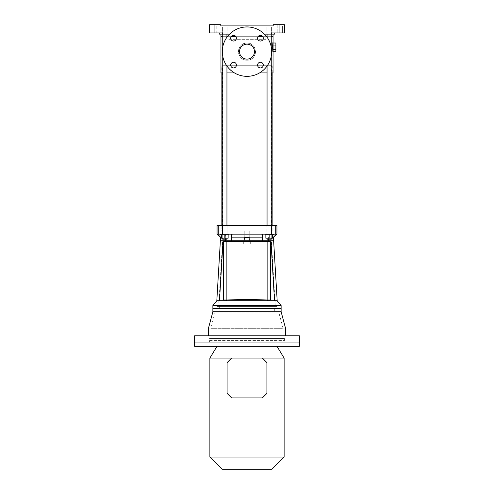<?xml version="1.0" encoding="UTF-8"?>
<svg xmlns="http://www.w3.org/2000/svg" width="494" height="494" viewBox="0 0 494 494"><rect width="100%" height="100%" fill="white"/><g stroke="black" fill="none" stroke-linecap="round" stroke-linejoin="round"><path stroke-width="0.37" stroke-dasharray="2.47 1.85" d="M216.761 24.7L212.871 24.7L216.761 24.7L212.871 24.7L216.761 24.7L216.761 32.931L212.871 32.931L216.761 32.931L212.871 32.931L216.761 32.931L216.761 24.7M214.069 24.7L220.806 24.7L220.806 25.898L220.806 24.7L209.579 24.7L214.069 24.7L214.069 32.931L222.3 32.931L219.305 32.931L222.3 32.931L222.3 34.129L274.695 34.129L274.695 32.931L271.7 32.931L284.421 32.931L284.421 24.7L284.421 25.898L284.421 24.7L273.194 24.7L284.421 24.7L273.194 24.7L273.194 25.898L273.194 24.7L273.194 25.898L220.806 25.898L220.806 24.7L209.579 24.7L209.579 32.931L214.069 32.931M284.421 32.931L284.421 25.898L273.194 25.898L284.421 25.898L284.421 32.931L282.383 32.931L282.383 25.898L282.383 32.931L284.421 32.931M281.129 24.7L277.239 24.7L281.129 24.7L277.239 24.7L281.129 24.7L281.129 32.931L277.239 32.931L281.129 32.931L277.239 32.931L281.129 32.931L281.129 24.7M209.579 32.931L211.821 32.931L209.579 32.931L209.579 25.898L220.806 25.898L209.579 25.898L209.579 32.931M264.413 34.129L229.587 34.129M211.821 32.931L211.821 25.898L211.821 32.931M271.7 34.129L271.7 32.931L274.695 32.931M222.3 34.129L219.305 34.129L219.305 32.931M269.156 34.129L266.908 34.129L269.156 34.129M224.844 34.129L227.092 34.129L224.844 34.129M273.046 34.129L220.954 34.129L273.046 34.129M273.046 36.673L220.954 36.673L273.046 36.673M222.751 36.673L226.944 36.673L222.751 36.673M227.357 36.673L231.155 36.673L227.357 36.673M235.959 36.673L258.041 36.673L235.959 36.673M262.845 36.673L266.643 36.673L262.845 36.673M267.056 36.673L271.249 36.673L267.056 36.673M265.858 39.668L228.142 39.668L265.858 39.668L265.858 36.673L228.142 36.673L265.858 36.673L228.142 36.673L265.858 36.673L265.858 39.069L228.142 39.069L265.858 39.069M224.844 26.948L227.092 26.948L224.844 26.948M269.156 26.948L266.908 26.948L269.156 26.948M273.194 42.361L273.194 51.944M273.194 49.227L273.194 45.078L273.194 51.302L273.194 49.227L275.887 49.227L275.887 45.078L273.194 45.078L273.194 43.003L273.194 45.078M247 60.175C258.01 60.706 258.004 42.577 247 43.114C235.99 42.583 235.99 60.706 247 60.175C235.99 60.706 235.996 42.583 246.994 43.114C258.01 42.577 258.01 60.706 247 60.175A8.534 8.534 0 0 1 239.609 47.375A8.534 8.534 0 0 1 254.391 47.375A8.534 8.534 0 0 1 247 60.175A8.534 8.534 0 0 0 255.534 51.642A8.534 8.534 0 0 0 247 43.114A8.534 8.534 0 0 0 238.466 51.642A8.534 8.534 0 0 0 247 60.175M234.422 72.902L259.578 72.902M267.056 72.902L271.249 72.902M273.046 72.902L220.954 72.902M222.751 72.902L226.944 72.902M273.046 42.361L272.639 45.726M272.608 47.634L272.614 47.998M272.639 48.505L272.663 48.918M272.83 50.561L273.046 51.944M221.775 72.902L272.225 72.902L221.775 72.902L221.775 65.714L272.225 65.714L221.775 65.714M271.7 51.642A24.7 24.7 0 0 0 234.65 30.251A24.7 24.7 0 0 0 234.65 73.032A24.7 24.7 0 0 0 271.7 51.642A24.7 24.7 0 0 0 234.65 30.251A24.7 24.7 0 0 0 234.65 73.032A24.7 24.7 0 0 0 271.7 51.642A24.7 24.7 0 0 1 234.65 73.032A24.7 24.7 0 0 1 234.65 30.251A24.7 24.7 0 0 1 271.7 51.642M260.443 35.358A2.847 2.847 0 0 0 257.979 39.625A2.847 2.847 0 0 0 262.907 39.625A2.847 2.847 0 0 0 260.443 35.358A2.847 2.847 0 0 1 262.907 39.625A2.847 2.847 0 0 1 257.979 39.625A2.847 2.847 0 0 1 260.443 35.358A2.847 2.847 0 0 1 263.283 38.199A2.847 2.847 0 0 1 260.443 41.045A2.847 2.847 0 0 1 257.596 38.199A2.847 2.847 0 0 1 260.443 35.358M233.557 35.358A2.847 2.847 0 0 0 231.093 39.625A2.847 2.847 0 0 0 236.021 39.625A2.847 2.847 0 0 0 233.557 35.358A2.847 2.847 0 0 1 236.404 38.199A2.847 2.847 0 0 1 233.557 41.045A2.847 2.847 0 0 1 230.717 38.199A2.847 2.847 0 0 1 233.557 35.358M233.557 62.244A2.847 2.847 0 0 0 230.717 65.085A2.847 2.847 0 0 0 233.557 67.931A2.847 2.847 0 0 0 236.404 65.085A2.847 2.847 0 0 0 233.557 62.244M260.443 62.244A2.847 2.847 0 0 0 257.596 65.085A2.847 2.847 0 0 0 260.443 67.931A2.847 2.847 0 0 0 263.283 65.085A2.847 2.847 0 0 0 260.443 62.244M254.484 51.642A7.484 7.484 0 0 1 247 59.126A7.484 7.484 0 0 1 239.516 51.642A7.484 7.484 0 0 1 247 44.157A7.484 7.484 0 0 1 254.484 51.642M233.557 67.931A2.847 2.847 0 0 1 231.093 63.664A2.847 2.847 0 0 1 236.021 63.664A2.847 2.847 0 0 1 233.557 67.931A2.847 2.847 0 0 1 231.093 63.664A2.847 2.847 0 0 1 236.021 63.664A2.847 2.847 0 0 1 233.557 67.931M263.283 65.085A2.847 2.847 0 0 1 259.023 67.548A2.847 2.847 0 0 1 259.023 62.621A2.847 2.847 0 0 1 263.283 65.085M233.557 41.045A2.847 2.847 0 0 1 230.717 38.199A2.847 2.847 0 0 1 233.557 35.358A2.847 2.847 0 0 1 236.404 38.199A2.847 2.847 0 0 1 233.557 41.045M260.443 67.931A2.847 2.847 0 0 1 257.979 63.664A2.847 2.847 0 0 1 262.907 63.664A2.847 2.847 0 0 1 260.443 67.931M275.887 45.078L275.887 43.003M275.887 51.302L275.887 49.227M228.142 39.668L228.142 39.069M222.3 231.149L271.7 231.149L222.3 231.149L222.3 65.714L271.7 65.714L222.3 65.714M221.855 231.149L272.145 231.149L221.855 231.149L221.855 225.462L272.145 225.462L221.855 225.462L221.855 231.149L272.145 231.149L221.855 231.149M221.855 72.902L221.855 65.714L272.145 65.714L221.855 65.714M217.446 300.753L277.183 300.753M221.553 237.139L225.394 237.139L225.418 240.726L220.38 240.726L226.345 240.726L225.418 240.726L226.345 240.726L226.345 300.753L218.861 300.753L267.655 300.753L226.345 300.753L226.345 240.726L271.397 240.726L267.655 240.726L267.655 300.753L275.139 300.753L267.655 300.753L274.967 300.753L267.655 300.753L267.655 240.726L267.655 300.753M247 240.726L250.291 240.726L243.709 240.726L250.291 240.726L247 240.726L247 243.869L250.291 243.869L250.291 240.726L250.291 243.869L247 243.869L247 240.726L247 243.869L243.709 243.869L243.709 240.726L243.709 243.869L247 243.869L247 241.344M258.078 240.726L235.922 240.726L258.078 240.726L258.078 231.149L235.922 231.149L258.078 231.149M219.484 300.753L223.047 240.726L219.484 300.753L224.955 300.753L219.484 300.753L223.047 240.726L220.355 240.726M273.645 240.726L267.655 240.726M249.235 231.149L244.765 231.149L249.235 231.149L244.765 231.149L249.235 231.149L249.235 240.726L249.235 231.149M217.064 234.144L276.936 234.144M217.064 225.462L276.936 225.462M266.908 225.462L271.397 225.462L266.908 225.462L271.397 225.462L266.908 225.462L266.908 234.144L271.397 234.144L266.908 234.144L271.397 234.144L266.908 234.144L266.908 225.462M222.603 225.462L227.092 225.462L222.603 225.462L227.092 225.462L222.603 225.462L222.603 234.144L227.092 234.144L222.603 234.144L227.092 234.144L222.603 234.144L222.603 225.462M232.1 234.144L231.408 234.144L232.1 234.144L231.834 237.139L262.592 237.139L262.166 237.139L261.9 234.144L276.486 234.144L273.472 237.139L268.606 237.139L268.606 240.726M231.408 234.144L225.418 234.144L231.408 234.144L231.408 240.726L231.408 237.139L262.592 237.139L262.592 240.726L262.592 234.144L261.9 234.144M276.486 234.144L262.592 234.144M268.606 239.201L268.606 237.139L272.447 237.139M225.418 240.726L225.418 234.144L217.514 234.144L225.418 234.144L225.418 239.201M220.058 237.139L225.394 237.139L220.355 237.139L225.394 237.139L225.394 239.201M220.528 237.139L217.514 234.144M223.047 240.726L225.394 240.726M231.834 237.139L262.166 237.139M273.472 237.139L273.942 237.139M235.922 240.726L235.922 231.149M274.516 300.753L269.045 300.753L274.516 300.753L270.953 240.726M267.655 241.634L267.655 299.988M276.554 300.753L277.109 300.753M275.139 305.842L218.861 305.842L275.139 305.842L275.139 300.753M277.085 305.842L216.915 305.842L277.085 305.842L277.085 308.534L216.915 308.534L277.085 308.534L216.915 308.534L277.085 308.534L277.085 306.441L216.915 306.441L277.085 306.441M212.871 305.545L281.129 305.545M212.871 308.534L281.129 308.534L212.871 308.534M226.345 240.726L226.345 300.753M226.345 241.634L226.345 299.988M271.249 34.129L271.249 239.201L267.056 239.201L271.249 239.201L267.056 239.201L267.056 26.948L271.249 26.948L267.056 26.948L271.249 26.948L267.056 26.948L267.056 34.129M271.249 238.182L271.249 234.891L267.056 234.891L271.249 234.891L271.249 238.182L267.056 238.182L271.249 238.182L267.056 238.182L271.249 238.182L271.249 225.462M271.249 56.335L271.249 46.955M271.397 234.144L266.908 234.144L271.397 234.144L271.397 234.891L266.908 234.891L271.397 234.891L266.908 234.891L271.397 234.891L271.397 234.144L266.908 234.144L271.397 234.144L271.397 225.462L271.397 234.144M273.343 234.144L264.963 234.144L273.343 234.144L264.963 234.144L273.343 234.144L273.343 234.891L264.963 234.891L273.343 234.891L264.963 234.891L264.963 234.144M265.858 234.891L265.858 238.182L265.858 234.891L265.858 238.182L272.447 238.182L265.858 238.182L272.447 238.182L272.447 234.891L265.858 234.891L272.447 234.891L265.858 234.891L272.447 234.891L272.447 238.182L272.447 234.891M269.156 238.182L269.156 234.891M267.958 299.988L270.354 299.988L270.354 241.646L267.884 241.652L270.354 241.652L270.354 299.994L270.354 241.652L267.958 241.646A29.486 1.031 180 0 0 226.042 241.646L226.042 299.988A29.486 1.031 180 0 1 267.958 299.988L267.958 241.646M226.042 299.988L223.646 299.988L223.646 241.646L226.042 241.646M223.646 299.994L226.116 299.994A29.307 1.025 180 0 1 267.884 299.994L270.354 299.994M223.646 241.652L226.116 241.652A29.307 1.025 180 0 1 267.884 241.652A29.307 1.025 180 0 0 226.116 241.652L223.646 241.652M267.884 299.994L267.884 241.652L267.884 299.994M226.116 299.994L226.116 241.652L226.116 299.994M284.124 457.024L209.876 457.024M227.092 362.571L227.092 393.409L231.581 397.898L262.419 397.898L266.908 393.409L266.908 362.571L262.419 358.082L231.581 358.082L227.092 362.571M209.876 358.082L284.124 358.082M209.579 340.57L284.421 340.57L209.579 340.57L209.579 342.064L284.421 342.064L209.579 342.064L284.421 342.064L209.579 342.064L209.579 338.476L284.421 338.476L209.579 338.476M194.611 342.064L299.389 342.064L194.611 342.064M194.611 346.257L299.389 346.257M217.064 346.257L276.936 346.257L217.064 346.257M271.848 469.3L222.152 469.3M274.695 306.441L219.305 306.441L274.695 306.441L274.695 310.93L219.305 310.93L274.695 310.93M212.871 311.794L281.129 311.794M208.53 327.997L285.47 327.997M285.47 335.778L208.53 335.778L285.47 335.778M194.611 335.778L299.389 335.778M284.421 338.476L284.421 340.57M283.074 338.476L210.926 338.476L283.074 338.476L283.074 328.312L210.926 328.312L283.074 328.312L278.733 312.109L215.267 312.109L278.733 312.109L278.733 310.93L215.267 310.93L278.733 310.93M221.553 234.891L221.553 238.182L221.553 234.891L221.553 238.182L228.142 238.182L221.553 238.182L228.142 238.182L228.142 234.891L221.553 234.891L228.142 234.891L221.553 234.891L228.142 234.891L228.142 238.182L228.142 234.891M224.844 238.182L224.844 234.891M226.944 238.182L222.751 238.182L226.944 238.182L222.751 238.182L226.944 238.182L226.944 234.891L222.751 234.891L226.944 234.891L222.751 234.891L226.944 234.891L226.944 238.182L226.944 225.462M227.092 234.144L222.603 234.144L227.092 234.144L227.092 234.891L222.603 234.891L227.092 234.891L222.603 234.891L227.092 234.891L227.092 234.144L222.603 234.144L227.092 234.144L227.092 225.462L227.092 234.144M229.037 234.144L220.657 234.144L229.037 234.144L220.657 234.144L229.037 234.144L229.037 234.891L220.657 234.891L229.037 234.891L220.657 234.891L220.657 234.144M226.944 34.129L226.944 239.201L222.751 239.201L226.944 239.201L222.751 239.201L222.751 26.948L226.944 26.948L222.751 26.948L226.944 26.948L222.751 26.948L222.751 34.129M226.944 66.054L226.944 37.235M271.249 234.891L267.056 234.891L271.249 234.891M244.456 240.726L249.544 240.726L244.456 240.726L249.544 240.726L244.456 240.726L244.456 237.583L249.544 237.583L244.456 237.583L249.544 237.583L244.456 237.583L244.456 240.726M249.248 237.287L244.752 237.287L249.248 237.287L249.544 240.726L249.248 237.287L244.752 237.287L249.248 237.287M250.291 240.726L250.291 243.869L247 243.869L250.291 243.869L250.291 241.35M243.709 240.726L243.709 243.869L247 243.869L243.709 243.869L243.709 241.35M279.931 32.931L279.931 24.7M218.274 234.144L218.274 225.462M222.566 234.144L222.566 225.462M271.434 234.144L271.434 225.462M275.726 234.144L275.726 225.462M268.582 239.201L268.582 240.726M212.871 24.7L212.871 32.931L212.871 24.7M277.239 24.7L277.239 32.931L277.239 24.7M227.092 34.129L227.092 26.948L227.092 34.129M222.603 34.129L222.603 26.948L222.603 34.129M271.397 34.129L271.397 26.948L271.397 34.129M266.908 34.129L266.908 26.948L266.908 34.129M272.225 65.714L272.225 72.902M271.7 231.149L271.7 65.714M272.145 231.149L272.145 225.462L272.145 231.149M272.145 72.902L272.145 65.714M274.967 300.753L271.397 240.726M218.861 300.753L218.861 305.842M216.915 305.842L216.915 306.441M219.033 300.753L222.603 240.726M244.765 231.149L244.765 240.726L244.765 231.149M267.056 238.182L267.056 225.462M267.056 66.054L267.056 37.235M266.908 234.144L266.908 234.891L266.908 234.144M219.305 306.441L219.305 310.93M215.267 310.93L210.926 328.312L210.926 338.476M222.751 238.182L222.751 225.462M222.603 234.144L222.603 234.891L222.603 234.144M222.751 56.335L222.751 46.955"/><path stroke-width="0.74" d="M274.695 32.931L274.695 34.129L271.7 34.129L271.7 32.931L284.421 32.931L284.421 24.7L273.194 24.7L273.194 25.898L220.806 25.898L220.806 24.7L209.579 24.7L209.579 32.931L214.069 32.931L214.069 24.7M229.587 34.129L222.3 34.129L222.3 32.931L214.069 32.931M271.7 34.129L264.413 34.129M222.3 34.129L219.305 34.129L219.305 32.931M222.751 72.902L220.954 72.902L220.954 36.673L222.751 36.673L220.954 36.673L220.954 34.129M226.944 36.673L227.357 36.673L226.944 36.673M231.155 36.673L235.959 36.673L231.155 36.673M258.041 36.673L262.845 36.673L258.041 36.673M266.643 36.673L267.056 36.673L266.643 36.673M271.249 72.902L273.046 72.902L273.046 51.944C272.565 52.24 272.565 42.07 273.046 42.361L273.046 36.673L271.249 36.673L273.046 36.673L273.046 34.129M273.046 51.944L273.046 42.361M259.578 72.902L267.056 72.902M226.944 72.902L234.422 72.902M272.639 45.726L272.608 46.603M272.614 47.998L272.639 48.505M272.762 50.018L272.812 50.425M271.7 51.642A24.7 24.7 0 0 1 234.65 73.032A24.7 24.7 0 0 1 234.65 30.251A24.7 24.7 0 0 1 271.7 51.642M239.516 51.642A7.484 7.484 0 0 0 250.742 58.125A7.484 7.484 0 0 0 250.742 45.164A7.484 7.484 0 0 0 239.516 51.642M260.443 35.358A2.847 2.847 0 0 0 257.979 39.625A2.847 2.847 0 0 0 262.907 39.625A2.847 2.847 0 0 0 260.443 35.358M230.717 38.199A2.847 2.847 0 0 0 234.977 40.662A2.847 2.847 0 0 0 234.977 35.741A2.847 2.847 0 0 0 230.717 38.199M233.557 67.931A2.847 2.847 0 0 0 236.021 63.664A2.847 2.847 0 0 0 231.093 63.664A2.847 2.847 0 0 0 233.557 67.931M263.283 65.085A2.847 2.847 0 0 0 260.443 62.244A2.847 2.847 0 0 0 257.596 65.085A2.847 2.847 0 0 0 260.443 67.931A2.847 2.847 0 0 0 263.283 65.085M273.194 45.078L275.887 45.078L275.887 43.003L273.194 43.003M275.887 45.078L275.887 49.227L273.194 49.227M275.887 49.227L275.887 51.302L273.194 51.302M221.855 225.462L221.855 72.902M220.355 237.139L220.355 240.726L223.047 240.726L219.484 300.753L217.446 300.753M273.645 237.139L273.645 240.726L226.345 240.726L226.345 241.634M270.953 240.726L274.516 300.753L219.484 300.753M217.514 234.144L217.064 234.144L217.064 225.462L276.936 225.462L276.936 234.144L217.514 234.144L220.528 237.139L221.553 237.139M261.9 234.144L262.166 237.139L262.592 237.139L262.592 240.726L262.592 234.144M272.447 237.139L273.472 237.139L276.486 234.144M268.606 239.201L268.606 240.726M225.394 239.201L225.394 240.726M231.408 234.144L231.408 240.726L231.408 237.139L231.834 237.139L232.1 234.144M220.528 237.139L217.064 234.144M262.166 237.139L231.834 237.139M276.936 234.144L273.472 237.139M273.62 240.726L277.183 300.753L274.516 300.753M267.655 240.726L267.655 241.634M267.655 299.988L267.655 300.753M216.891 300.753L212.871 305.545L281.129 305.545L277.109 300.753L276.554 300.753M281.129 305.545L281.129 308.534L212.871 308.534L212.871 311.794L208.53 327.997L208.53 335.778M223.047 240.726L226.345 240.726M226.345 299.988L226.345 300.753M267.056 238.182L267.056 239.201L271.249 239.201L271.249 238.182M271.249 225.462L271.249 56.335M271.249 46.955L271.249 34.129M273.343 234.144L273.343 234.891L264.963 234.891L264.963 234.144M269.156 234.891L269.156 238.182L272.447 238.182L272.447 234.891M269.156 238.182L265.858 238.182L265.858 234.891M209.876 457.024L284.124 457.024L271.848 469.3L222.152 469.3L209.876 457.024L209.876 358.082L262.419 358.082L266.908 362.571L266.908 393.409L262.419 397.898L231.581 397.898L227.092 393.409L227.092 362.571L231.581 358.082M276.936 346.257L284.124 358.082L262.419 358.082M299.389 342.064L194.611 342.064L194.611 346.257L299.389 346.257L299.389 342.064L194.611 342.064L194.611 335.778L299.389 335.778L299.389 342.064M217.064 346.257L209.876 358.082M212.871 311.794L281.129 311.794L281.129 308.534L212.871 308.534L212.871 305.545M281.129 311.794L285.47 327.997L208.53 327.997M285.47 327.997L285.47 335.778M224.844 234.891L224.844 238.182L228.142 238.182L228.142 234.891M224.844 238.182L221.553 238.182L221.553 234.891M229.037 234.144L229.037 234.891L220.657 234.891L220.657 234.144M222.751 238.182L222.751 239.201L226.944 239.201L226.944 238.182M226.944 225.462L226.944 66.054M226.944 37.235L226.944 34.129M250.291 241.35L250.291 240.726M247 241.344L247 240.726M243.709 241.35L243.709 240.726M226.042 299.988L223.646 299.988L223.646 241.646L226.042 241.646A29.486 1.031 180 0 1 267.958 241.646L267.958 299.988A29.486 1.031 180 0 0 226.042 299.988L226.042 241.646M267.958 299.988L270.354 299.988L270.354 241.646L267.958 241.646M270.354 299.994L267.884 299.994A29.307 1.025 180 0 0 226.116 299.994L223.646 299.994M279.931 32.931L279.931 24.7M218.274 234.144L218.274 225.462M271.434 234.144L271.434 225.462M222.566 234.144L222.566 225.462M275.726 234.144L275.726 225.462M268.582 239.201L268.582 240.726M225.418 239.201L225.418 240.726M272.145 225.462L272.145 72.902M216.817 300.753L220.38 240.726M267.056 225.462L267.056 66.054M267.056 37.235L267.056 34.129M284.124 358.082L284.124 457.024M222.751 225.462L222.751 56.335M222.751 46.955L222.751 34.129"/></g></svg>
